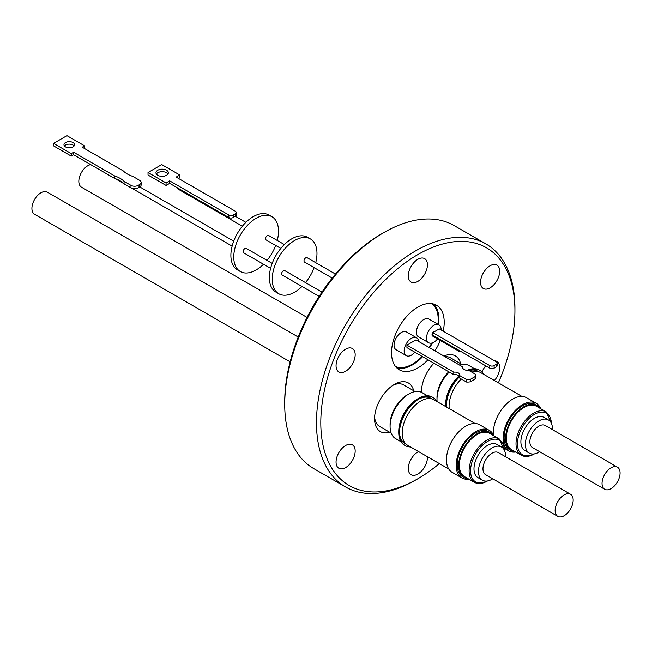 <?xml version="1.0" encoding="UTF-8"?>
<svg xmlns="http://www.w3.org/2000/svg" width="652" height="652" viewBox="0 0 652 652"><rect width="100%" height="100%" fill="white"/><g stroke="black" fill="none" stroke-linecap="round" stroke-linejoin="round"><path stroke-width="0.98" d="M443.873 356.016A28.069 16.202 -60 0 1 460.605 363.653M462.072 364.501L450.434 357.777A23.985 13.847 120 0 0 445.047 356.701M389.709 432.276A28.069 16.202 -60 0 1 374.566 418.755A28.069 16.202 -60 0 1 394.419 384.387A28.069 16.202 -60 0 1 413.694 390.735M374.623 416.995A23.985 13.847 120 0 0 379.537 426.4L391.184 433.124M396.766 367.891A37.254 21.508 120 0 0 412.529 364.843A37.254 21.508 120 0 0 422.626 356.685M429.578 347.769A37.254 21.508 120 0 0 432.431 342.862M438.486 324.59A37.254 21.508 120 0 0 433.637 304.036M427.965 359.774A37.254 21.508 -60 0 1 417.867 367.924A37.254 21.508 -60 0 1 399.244 369.765A37.254 21.508 -60 0 1 393.531 339.92A37.254 21.508 -60 0 1 417.867 307.092A37.254 21.508 -60 0 1 436.498 305.242A37.254 21.508 -60 0 1 443.213 331.175M440.304 340.491A37.254 21.508 -60 0 1 434.917 350.849M345.617 445.512A13.521 7.808 -60 0 1 352.382 444.843A13.521 7.808 -60 0 1 354.452 455.683A13.521 7.808 -60 0 1 345.617 467.598A13.521 7.808 -60 0 1 338.861 468.266A13.521 7.808 -60 0 1 336.782 457.427A13.521 7.808 -60 0 1 345.617 445.512M345.617 349.179A13.521 7.808 -60 0 1 352.382 348.51A13.521 7.808 -60 0 1 354.452 359.342A13.521 7.808 -60 0 1 345.617 371.265A13.521 7.808 -60 0 1 338.861 371.933A13.521 7.808 -60 0 1 336.782 361.094A13.521 7.808 -60 0 1 345.617 349.179M417.867 259.3A13.521 7.808 -60 0 1 424.631 258.632A13.521 7.808 -60 0 1 426.701 269.463A13.521 7.808 -60 0 1 417.867 281.379A13.521 7.808 -60 0 1 411.11 282.055A13.521 7.808 -60 0 1 409.032 271.216A13.521 7.808 -60 0 1 417.867 259.3M490.117 265.755A13.521 7.808 -60 0 1 496.881 265.087A13.521 7.808 -60 0 1 498.951 275.918A13.521 7.808 -60 0 1 490.117 287.834A13.521 7.808 -60 0 1 483.36 288.51A13.521 7.808 -60 0 1 481.282 277.67A13.521 7.808 -60 0 1 490.117 265.755M494.501 360.784A13.521 7.808 -60 0 1 496.881 361.42A13.521 7.808 -60 0 1 494.412 380.515M427.41 456.693A13.521 7.808 -60 0 1 417.867 474.053A13.521 7.808 -60 0 1 411.11 474.721A13.521 7.808 -60 0 1 409.032 463.882A13.521 7.808 -60 0 1 417.867 451.966A13.521 7.808 -60 0 1 418.568 451.591M498.381 382.805A137.27 79.259 120 0 0 514.933 310.637A137.27 79.259 120 0 0 417.867 254.59A137.27 79.259 120 0 0 320.8 422.716A137.27 79.259 120 0 0 417.867 478.755L415.707 480.011A140.335 81.019 120 0 0 415.707 480.002A140.335 81.019 120 0 1 345.536 486.954L313.783 468.625A140.335 81.019 120 0 1 284.72 404.379A140.335 81.019 120 0 1 383.947 232.511A140.335 81.019 120 0 0 383.947 232.511L381.787 233.758L383.947 232.511A140.335 81.019 120 0 1 454.118 225.559L485.87 243.889A140.335 81.019 120 0 0 415.707 250.841A140.335 81.019 120 0 0 324.028 374.509A140.335 81.019 120 0 0 345.536 486.954M421.534 389.912A23.985 13.847 120 0 0 421.925 392.545M437.101 401.599A26.536 15.322 -60 0 1 436.995 399.383L436.995 397.296A23.985 13.847 -60 0 1 448.82 371.811M401.004 441.746L395.585 438.617A26.536 15.322 -60 0 1 390.083 426.465L390.083 424.379A23.985 13.847 -60 0 1 407.044 395.006L408.853 393.963A26.536 15.322 -60 0 1 422.121 392.651L427.541 395.78M436.995 399.383A26.536 15.322 -60 0 1 449.204 372.031M390.083 426.465A26.536 15.322 -60 0 1 408.853 393.963L407.044 395.006M395.821 366.88A36.585 21.125 120 0 0 412.529 364.297A36.585 21.125 120 0 0 422.268 356.481M429.244 347.573A36.585 21.125 120 0 0 431.909 343.025M438.079 324.354A36.585 21.125 120 0 0 432.284 303.726M284.72 404.379L284.72 401.885A137.27 79.259 -60 0 1 381.787 233.758M445.683 406.546A27.783 16.039 -60 0 1 445.658 405.405L445.658 404.379A26.536 15.322 -60 0 1 459 375.935M410.483 446.922A27.783 16.039 -60 0 1 405.226 445.626L404.501 445.202A27.783 16.039 -60 0 1 398.747 432.488L398.747 431.469A26.536 15.322 -60 0 1 417.508 398.967L418.397 398.453A27.783 16.039 -60 0 1 432.284 397.076L433.009 397.5A27.783 16.039 -60 0 1 436.767 401.404M445.658 405.405A27.783 16.039 -60 0 1 459.13 376.082M398.747 432.488A27.783 16.039 -60 0 1 418.397 398.453L417.508 398.967M422.129 356.399A36.333 20.978 -60 0 1 412.529 364.093A36.333 20.978 -60 0 1 395.487 366.465M446.4 406.97A27.783 16.039 -60 0 1 446.375 405.821A27.783 16.039 -60 0 1 459.513 376.823M405.226 445.626A27.783 16.039 -60 0 1 399.464 432.904A27.783 16.039 -60 0 1 419.114 398.869L419.114 398.869A27.783 16.039 -60 0 1 433.009 397.5M468.421 370.572A27.783 16.039 -60 0 1 479.921 370.409A27.783 16.039 -60 0 1 483.678 374.321M478.853 371.827L477.794 371.216A26.023 15.029 120 0 0 469.13 370.597A6.642 3.847 179.9 0 1 462.252 366.75A6.642 3.847 179.9 0 1 462.252 366.628L415.952 339.896L406.929 345.128L453.792 372.186A4.727 2.738 179.9 0 1 458.266 372.903A4.727 2.738 179.9 0 1 459.652 374.835A4.727 2.738 179.9 0 1 459.513 375.487L466.522 379.537L466.53 382.031A8.044 4.654 -0.1 0 0 470.508 381.746L475.063 379.105A8.044 4.654 -0.1 0 0 475.618 377.402L475.618 374.908A8.044 4.654 -0.1 0 0 475.544 374.305L469.098 370.58M431.942 398.91L430.882 398.299A26.023 15.029 120 0 0 418.486 399.252M438.975 324.875L428.869 319.04A10.31 5.949 120 0 0 423.718 319.553A10.31 5.949 120 0 0 416.978 328.632A10.31 5.949 120 0 0 418.56 336.897L428.666 342.724A10.31 5.949 -60 0 1 427.084 334.468A10.31 5.949 -60 0 1 433.816 325.381A10.31 5.949 -60 0 1 438.975 324.875A10.31 5.949 -60 0 1 441.102 329.953M437.541 338.893A10.31 5.949 -60 0 1 433.816 342.218A10.31 5.949 -60 0 1 428.666 342.724M416.604 337.785L406.498 331.958A10.31 5.949 120 0 0 401.347 332.463A10.31 5.949 120 0 0 394.607 341.55A10.31 5.949 120 0 0 396.188 349.806L406.294 355.642A10.31 5.949 -60 0 1 404.713 347.386A10.31 5.949 -60 0 1 411.445 338.298A10.31 5.949 -60 0 1 416.604 337.785A10.31 5.949 -60 0 1 418.674 341.477M414.851 352.194A10.31 5.949 -60 0 1 411.445 355.136A10.31 5.949 -60 0 1 406.294 355.642M446.384 405.079A26.023 15.029 120 0 0 446.53 407.044M399.48 432.17A26.023 15.029 120 0 0 404.859 443.376L405.919 443.996M434.786 331.485A2.551 1.475 120 0 0 433.816 331.713A2.551 1.475 120 0 0 432.846 332.601M432.765 332.724A2.551 1.475 120 0 0 432.545 336.008L459.611 351.632A2.551 1.475 -60 0 1 459.081 350.426M460.915 351.485A2.551 1.475 -60 0 1 460.882 351.51A2.551 1.475 -60 0 1 459.611 351.632M449.212 408.592A26.284 15.175 -60 0 1 461.249 378.991M448.755 469.016L407.614 445.267A26.284 15.175 -60 0 1 403.588 424.207A26.284 15.175 -60 0 1 420.76 401.045A26.284 15.175 -60 0 1 433.898 399.749L475.031 423.498M466.53 382.031L459.521 377.989L459.513 375.487M459.513 376.669A4.727 2.738 -0.1 0 0 458.274 375.397A4.727 2.738 -0.1 0 0 453.8 374.68L406.938 347.63L406.929 345.128M335.478 274.076L307.068 257.679A2.551 1.475 120 0 0 305.796 257.801A2.551 1.475 120 0 0 304.125 260.05A2.551 1.475 120 0 0 304.517 262.096L332.218 278.086M321.966 292.112L284.696 270.588A2.551 1.475 120 0 0 283.424 270.719A2.551 1.475 120 0 0 281.754 272.968A2.551 1.475 120 0 0 282.145 275.014L319.154 296.375M515.683 452.015A27.457 15.852 -60 0 1 508.788 450.866A27.457 15.852 -60 0 1 504.583 428.869A27.457 15.852 -60 0 1 522.513 404.672A27.457 15.852 -60 0 1 536.246 403.311A27.457 15.852 -60 0 1 540.687 408.706M536.246 403.311L526.498 397.687A27.457 15.852 120 0 0 512.774 399.048A27.457 15.852 120 0 0 493.482 435.104M468.772 479.098A27.457 15.852 -60 0 1 461.877 477.949A27.457 15.852 -60 0 1 457.671 455.952A27.457 15.852 -60 0 1 475.601 431.754A27.457 15.852 -60 0 1 489.334 430.393A27.457 15.852 -60 0 1 493.776 435.789M489.334 430.393L479.587 424.77A27.457 15.852 120 0 0 465.862 426.131A27.457 15.852 120 0 0 447.924 450.328A27.457 15.852 120 0 0 452.138 472.325L461.877 477.949M315.731 262.674A31.638 18.264 120 0 0 316.978 253.424A31.638 18.264 120 0 0 310.425 238.942A31.638 18.264 120 0 0 286.049 247.418A31.638 18.264 120 0 0 272.234 279.26A31.638 18.264 120 0 0 278.787 293.742A31.638 18.264 120 0 0 301.99 286.464M310.425 238.942L307.54 237.279A31.638 18.264 120 0 0 283.164 245.755A31.638 18.264 120 0 0 269.349 277.589A31.638 18.264 120 0 0 275.902 292.08L278.787 293.742M90.693 164.606A12.755 7.368 120 0 0 87.841 165.722A12.755 7.368 120 0 0 79.511 176.961A12.755 7.368 120 0 0 81.467 187.181L307.068 317.434M298.233 337.035L47.311 192.169A12.755 7.368 120 0 0 40.937 192.805A12.755 7.368 120 0 0 32.6 204.043A12.755 7.368 120 0 0 34.556 214.263L290.14 361.827M515.064 451.665A26.023 15.029 -60 0 1 510.948 450.467L509.505 449.627A26.023 15.029 -60 0 1 505.512 428.772A26.023 15.029 -60 0 1 522.513 405.837A26.023 15.029 -60 0 1 535.528 404.55L536.971 405.381A26.023 15.029 -60 0 1 540.068 408.356M510.948 450.467A26.023 15.029 -60 0 1 506.954 429.611A26.023 15.029 -60 0 1 523.955 406.677A26.023 15.029 -60 0 1 536.971 405.381M468.152 478.747A26.023 15.029 -60 0 1 464.037 477.549L462.594 476.71A26.023 15.029 -60 0 1 458.601 455.854A26.023 15.029 -60 0 1 475.601 432.92A26.023 15.029 -60 0 1 488.617 431.632L490.059 432.472A26.023 15.029 -60 0 1 493.156 435.438M464.037 477.549A26.023 15.029 -60 0 1 460.043 456.693A26.023 15.029 -60 0 1 477.052 433.759A26.023 15.029 -60 0 1 490.059 432.472M284.337 244.549L268.608 235.47A2.551 1.475 120 0 0 267.328 235.592A2.551 1.475 120 0 0 265.657 237.841A2.551 1.475 120 0 0 266.049 239.887L280.816 248.412M272.186 263.367L246.228 248.379A2.551 1.475 120 0 0 244.956 248.51A2.551 1.475 120 0 0 243.286 250.759A2.551 1.475 120 0 0 243.677 252.805L270.604 268.347M521.201 455.202L511.453 449.578A25.004 14.434 -60 0 1 507.623 429.546A25.004 14.434 -60 0 1 523.955 407.508A25.004 14.434 -60 0 1 536.457 406.269L546.205 411.893A25.004 14.434 -60 0 0 533.703 413.132A25.004 14.434 -60 0 0 517.362 435.169A25.004 14.434 -60 0 0 521.201 455.202C524.917 457.207 529.261 456.807 534.208 454.012L534.461 453.873M474.289 482.284L464.55 476.661A25.004 14.434 -60 0 1 460.711 456.628A25.004 14.434 -60 0 1 477.052 434.591A25.004 14.434 -60 0 1 489.554 433.352L499.293 438.975A25.004 14.434 -60 0 0 486.791 440.214A25.004 14.434 -60 0 0 470.459 462.252A25.004 14.434 -60 0 0 474.289 482.284C478.014 484.289 482.35 483.89 487.305 481.103L487.549 480.956M277.263 240.466A31.638 18.264 120 0 0 278.518 231.215A31.638 18.264 120 0 0 271.965 216.733A31.638 18.264 120 0 0 247.581 225.209A31.638 18.264 120 0 0 233.766 257.051A31.638 18.264 120 0 0 240.319 271.534A31.638 18.264 120 0 0 263.522 264.256M271.965 216.733L269.072 215.07A31.638 18.264 120 0 0 244.696 223.546A31.638 18.264 120 0 0 230.881 255.388A31.638 18.264 120 0 0 237.434 269.871L240.319 271.534M148.02 172.535L161.737 164.581L179.781 174.997L176.17 177.091L235.348 211.256A3.064 1.769 179.9 0 1 236.244 212.511L236.252 215.005A3.064 1.769 179.9 0 1 235.356 216.26L235.307 216.285A2.551 1.475 120 0 0 234.272 216.513A2.551 1.475 120 0 0 233.237 217.491L233.188 217.515A3.064 1.769 179.9 0 1 228.86 217.523L169.683 183.359L166.073 185.445L148.028 175.029L148.02 172.535L166.064 182.951L169.675 180.857L228.852 215.021L228.86 217.523M176.904 187.523A2.551 1.475 120 0 0 177.425 188.721L242.357 226.203M539.652 451.714A19.136 11.051 -60 0 1 538.894 452.17A19.136 11.051 -60 0 1 529.326 453.124A19.136 11.051 -60 0 1 526.392 437.785A19.136 11.051 -60 0 1 538.894 420.923A19.136 11.051 -60 0 1 548.462 419.978A19.136 11.051 -60 0 1 552.407 429.619M529.326 453.124L524.852 450.54A19.136 11.051 -60 0 1 521.918 435.202A19.136 11.051 -60 0 1 534.42 418.339A19.136 11.051 -60 0 1 543.988 417.394L548.462 419.978M492.741 478.796A19.136 11.051 -60 0 1 491.991 479.261A19.136 11.051 -60 0 1 482.423 480.206A19.136 11.051 -60 0 1 479.489 464.868A19.136 11.051 -60 0 1 491.991 448.005A19.136 11.051 -60 0 1 501.559 447.06A19.136 11.051 -60 0 1 505.496 456.702M482.423 480.206L477.949 477.623A19.136 11.051 -60 0 1 475.015 462.284A19.136 11.051 -60 0 1 487.517 445.422A19.136 11.051 -60 0 1 497.085 444.477L501.559 447.06M141.134 182.43A5.102 2.95 179.9 0 0 139.642 180.343L132.747 176.366A24.833 14.368 179.9 0 1 123.293 170.914L82.266 147.222L84.613 145.861L66.928 135.657L53.578 143.399L53.586 145.893L71.264 156.105L73.611 154.744L114.638 178.428A24.833 14.368 179.9 0 1 120.017 180.783A24.833 14.368 179.9 0 1 124.092 183.888L130.987 187.866A5.102 2.95 -0.1 0 0 138.2 187.857L138.493 187.686A2.551 1.475 -60 0 1 138.925 187.377A2.551 1.475 -60 0 1 139.251 187.222A2.551 1.475 120 0 1 139.373 187.173L139.642 187.018A5.102 2.95 -0.1 0 0 141.142 184.923L141.134 182.43A5.102 2.95 179.9 0 1 139.642 184.524L139.642 187.018M167.963 173.994A6.194 3.586 -0.1 0 0 166.545 172.715A6.194 3.586 -0.1 0 0 156.358 174.019M157.776 175.298A6.194 3.586 179.9 0 1 155.967 172.772A6.194 3.586 179.9 0 1 159.789 169.455A6.194 3.586 179.9 0 1 166.537 170.221A6.194 3.586 179.9 0 1 168.355 172.747A6.194 3.586 179.9 0 1 164.532 176.064A6.194 3.586 179.9 0 1 157.776 175.298M124.092 183.888L124.092 181.395L130.979 185.372L130.987 187.866M53.578 143.399L71.255 153.603L73.603 152.242L114.638 175.934A24.833 14.368 179.9 0 1 120.009 178.289A24.833 14.368 179.9 0 1 124.092 181.395M64.426 145.991A5.306 3.073 179.9 0 1 73.032 145.054A5.306 3.073 179.9 0 1 74.124 145.975M65.526 146.912A5.306 3.073 179.9 0 1 63.969 144.744A5.306 3.073 179.9 0 1 67.237 141.9A5.306 3.073 179.9 0 1 73.024 142.56A5.306 3.073 179.9 0 1 74.581 144.72A5.306 3.073 179.9 0 1 71.312 147.564A5.306 3.073 179.9 0 1 65.526 146.912M611.063 488.633A12.755 7.368 -60 0 1 604.689 489.261A12.755 7.368 -60 0 1 602.733 479.041A12.755 7.368 -60 0 1 611.063 467.802A12.755 7.368 -60 0 1 617.444 467.166A12.755 7.368 -60 0 1 619.4 477.386A12.755 7.368 -60 0 1 611.063 488.633M604.689 489.261L532.521 447.598A12.755 7.368 -60 0 1 530.565 437.378A12.755 7.368 -60 0 1 538.894 426.131A12.755 7.368 -60 0 1 545.276 425.503L617.444 467.166M564.159 515.716A12.755 7.368 -60 0 1 557.778 516.343A12.755 7.368 -60 0 1 555.822 506.123A12.755 7.368 -60 0 1 564.159 494.884A12.755 7.368 -60 0 1 570.533 494.249A12.755 7.368 -60 0 1 572.489 504.469A12.755 7.368 -60 0 1 564.159 515.716M557.778 516.343L485.61 474.68A12.755 7.368 -60 0 1 483.654 464.46A12.755 7.368 -60 0 1 491.991 453.213A12.755 7.368 -60 0 1 498.364 452.586L570.533 494.249M138.2 187.857L138.2 185.355A5.102 2.95 179.9 0 1 130.979 185.372M138.2 185.355L139.642 184.524M236.244 212.511A3.064 1.769 179.9 0 1 235.348 213.766L233.18 215.021A3.064 1.769 179.9 0 1 228.852 215.021M84.426 148.469L84.613 145.861M71.264 156.105L71.255 153.603M73.611 154.744L73.603 152.242M114.638 178.428L114.638 175.934M169.675 180.857L169.683 183.359M166.064 182.951L166.073 185.445M179.781 174.997L179.781 177.499L178.33 178.338M267.043 260.401A31.638 18.264 120 0 0 275.682 245.445M305.511 282.609A31.638 18.264 120 0 0 314.142 267.654M496.27 364.313A3.064 1.769 179.9 0 0 497.166 363.05A3.064 1.769 179.9 0 0 496.27 361.803L439.252 328.885L432.765 332.65L432.765 335.234L489.782 368.152A3.064 1.769 179.9 0 0 494.11 368.144L494.102 365.568L496.27 364.313L496.278 366.889L494.11 368.144M432.765 332.65L489.774 365.568L489.782 368.152M494.102 365.568A3.064 1.769 179.9 0 1 489.774 365.568M497.166 363.05L497.174 365.633A3.064 1.769 179.9 0 1 496.278 366.889M466.522 379.537A8.044 4.654 -0.1 0 0 470.508 379.252L475.063 376.611A8.044 4.654 -0.1 0 0 475.618 374.908M475.063 376.611L475.063 379.105M453.8 374.68L453.792 372.186M470.508 381.746L470.508 379.252M471.771 372.129A26.284 15.175 -60 0 1 480.809 372.667L521.942 396.416M431.754 303.645A36.333 20.978 -60 0 1 437.924 324.264M431.722 343.074A36.333 20.978 -60 0 1 429.122 347.5M467.077 370.442A27.783 16.039 -60 0 1 479.196 369.994L479.921 370.409M459.627 365.112A26.536 15.322 -60 0 1 469.024 365.568L474.452 368.698M514.933 310.637L514.933 308.135A140.335 81.019 120 0 0 485.87 243.889M415.161 391.583L403.523 384.859A23.985 13.847 120 0 0 392.911 385.316M417.867 478.755A137.27 79.259 120 0 0 417.875 478.755A137.27 79.259 120 0 0 439.342 463.58M481.983 372.031A13.521 7.808 -60 0 1 485.756 365.829M421.485 392.317A28.069 16.202 -60 0 1 421.477 391.673A28.069 16.202 -60 0 1 433.93 363.213M533.638 453.979A23.985 13.847 -60 0 1 517.468 443.303A23.985 13.847 -60 0 1 534.42 414.379A23.985 13.847 -60 0 1 551.364 423.278M486.726 481.062A23.985 13.847 -60 0 1 470.557 470.385A23.985 13.847 -60 0 1 487.517 441.461A23.985 13.847 -60 0 1 504.452 450.361M235.348 213.766L235.356 216.26M233.188 217.515L233.18 215.021M508.788 450.866L504.648 448.478M232.136 246.138L131.981 188.314M123.79 183.587L115.168 178.607M233.718 241.158L139.789 186.928M245.877 222.34L235.348 216.268M504.77 451.127L499.293 438.975M551.682 424.044L546.205 411.893M417.875 478.755L415.707 480.011"/></g></svg>
